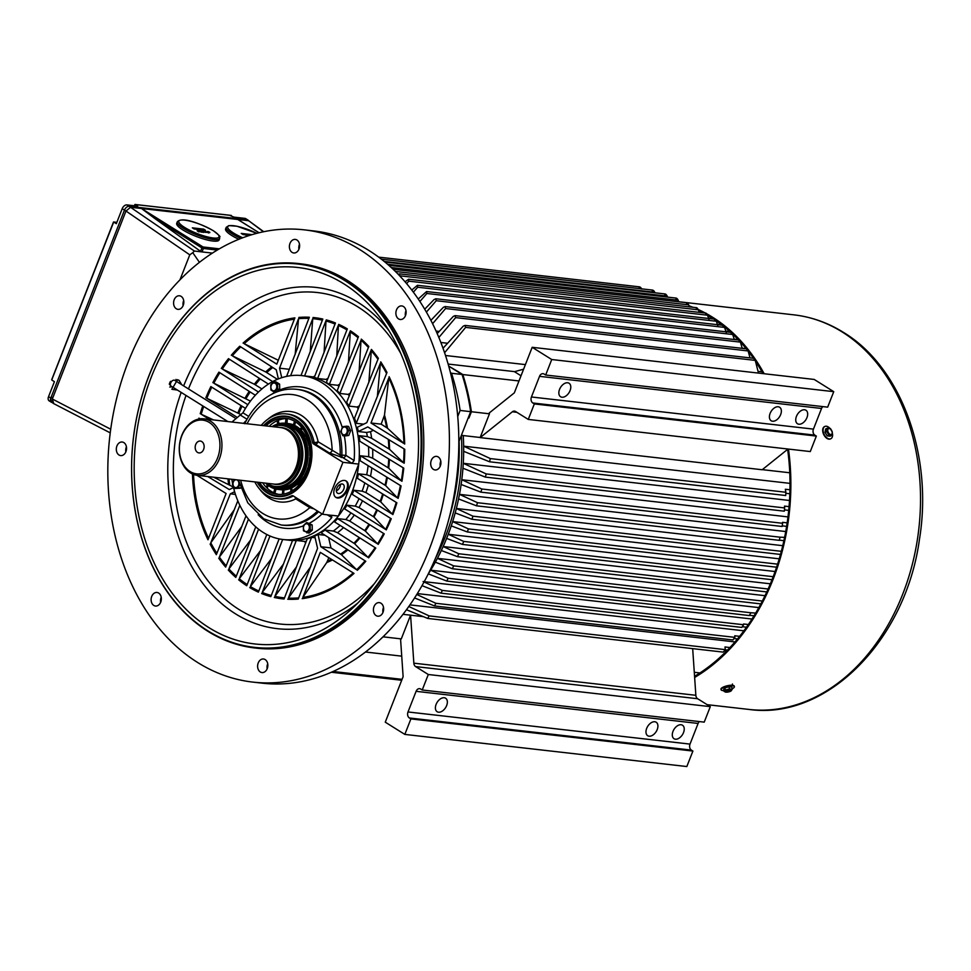 <?xml version="1.0" encoding="UTF-8"?>
<svg xmlns="http://www.w3.org/2000/svg" width="971" height="971" viewBox="0 0 971 971"><rect width="100%" height="100%" fill="white"/><g stroke="black" fill="none" stroke-linecap="round" stroke-linejoin="round"><path stroke-width="1.46" d="M181.723 384.71L179.15 380.414L177.535 379.697L171.879 389.286L177.39 390.063M153.806 605.455A6.833 5.098 -83.5 0 0 155.457 606.038A6.833 5.098 -83.5 0 0 161.089 600.976A6.833 5.098 -83.5 0 0 158.661 593.063A6.833 5.098 -83.5 0 0 157.011 592.468A6.833 5.098 -83.5 0 0 151.367 597.529A6.833 5.098 -83.5 0 0 153.806 605.455M260.301 671.981A6.833 5.098 -83.5 0 0 261.952 672.563A6.833 5.098 -83.5 0 0 267.583 667.502A6.833 5.098 -83.5 0 0 265.156 659.576A6.833 5.098 -83.5 0 0 263.505 658.993A6.833 5.098 -83.5 0 0 257.873 664.055A6.833 5.098 -83.5 0 0 260.301 671.981M376.105 615.602A6.833 5.098 -83.5 0 0 377.755 616.197A6.833 5.098 -83.5 0 0 383.387 611.135A6.833 5.098 -83.5 0 0 380.96 603.209A6.833 5.098 -83.5 0 0 379.309 602.627A6.833 5.098 -83.5 0 0 373.677 607.688A6.833 5.098 -83.5 0 0 376.105 615.602M433.382 469.357A6.833 5.098 -83.5 0 0 435.032 469.952A6.833 5.098 -83.5 0 0 440.664 464.891A6.833 5.098 -83.5 0 0 438.237 456.965A6.833 5.098 -83.5 0 0 436.586 456.382A6.833 5.098 -83.5 0 0 430.954 461.443A6.833 5.098 -83.5 0 0 433.382 469.357M398.583 318.913A6.833 5.098 -83.5 0 0 400.234 319.495A6.833 5.098 -83.5 0 0 405.866 314.434A6.833 5.098 -83.5 0 0 403.438 306.52A6.833 5.098 -83.5 0 0 401.776 305.926A6.833 5.098 -83.5 0 0 396.144 310.987A6.833 5.098 -83.5 0 0 398.583 318.913M292.089 252.387A6.833 5.098 -83.5 0 0 293.74 252.97A6.833 5.098 -83.5 0 0 299.371 247.908A6.833 5.098 -83.5 0 0 296.944 239.995A6.833 5.098 -83.5 0 0 295.281 239.412A6.833 5.098 -83.5 0 0 289.649 244.461A6.833 5.098 -83.5 0 0 292.089 252.387M176.285 308.754A6.833 5.098 -83.5 0 0 177.936 309.348A6.833 5.098 -83.5 0 0 183.568 304.287A6.833 5.098 -83.5 0 0 181.14 296.361A6.833 5.098 -83.5 0 0 179.477 295.779A6.833 5.098 -83.5 0 0 173.845 300.84A6.833 5.098 -83.5 0 0 176.285 308.754M119.008 454.998A6.833 5.098 -83.5 0 0 120.659 455.593A6.833 5.098 -83.5 0 0 126.291 450.532A6.833 5.098 -83.5 0 0 123.863 442.606A6.833 5.098 -83.5 0 0 122.2 442.023A6.833 5.098 -83.5 0 0 116.569 447.085A6.833 5.098 -83.5 0 0 119.008 454.998M326.754 383.242A82.499 61.598 -83.5 0 0 306.763 376.153A82.499 61.598 96.5 0 1 326.754 383.242A82.499 61.598 96.5 0 1 358.736 464.102L338.394 516.05A82.499 61.598 96.5 0 1 288.084 540.094A82.499 61.598 -83.5 0 0 356.151 478.946A82.499 61.598 -83.5 0 0 326.754 383.242M346.926 329.897A140.322 104.771 -83.5 0 0 338.442 325.467L338.697 324.363A141.499 105.657 -83.5 0 1 347.327 328.89L326.365 382.465A82.499 61.598 96.5 0 1 327.87 383.375A82.499 61.598 96.5 0 1 329.375 384.346L350.361 330.783L348.431 362.304M327.955 378.387L325.892 379.418L317.626 378.484L338.697 324.363M335.044 324.023A140.322 104.771 -83.5 0 0 326.013 321.025L326.268 319.896A141.499 105.657 -83.5 0 1 335.456 322.979L314.276 377.476A82.499 61.598 96.5 0 1 317.626 378.484M344.936 280.655A192.877 144.024 -83.5 0 0 148.879 376.093A192.877 144.024 -83.5 0 0 207.794 630.798A192.877 144.024 -83.5 0 0 403.851 535.361A192.877 144.024 -83.5 0 0 344.936 280.655M345.506 280.182A193.447 144.448 -83.5 0 0 298.643 263.566A193.447 144.448 -83.5 0 0 139.047 406.946A193.447 144.448 -83.5 0 0 207.976 631.356A193.447 144.448 -83.5 0 0 254.839 647.973A193.447 144.448 -83.5 0 0 414.435 504.592A193.447 144.448 -83.5 0 0 345.506 280.182M254.839 647.973L256.72 648.191A193.447 144.448 -83.5 0 0 416.316 504.811A193.447 144.448 -83.5 0 0 347.387 280.401A193.447 144.448 -83.5 0 0 300.525 263.784L298.643 263.566M359.525 249.413A227.578 169.937 -83.5 0 0 304.384 229.86A227.578 169.937 -83.5 0 0 116.617 398.547A227.578 169.937 -83.5 0 0 197.72 662.55A227.578 169.937 -83.5 0 0 252.848 682.103A227.578 169.937 -83.5 0 0 440.616 513.428A227.578 169.937 -83.5 0 0 359.525 249.413M252.848 682.103L262.255 683.171A227.578 169.937 -83.5 0 0 296.143 682.516A227.578 169.937 -83.5 0 0 299.117 682.03A227.578 169.937 -83.5 0 0 302.102 681.472A227.578 169.937 -83.5 0 0 414.399 598.209A227.578 169.937 -83.5 0 0 416.389 595.077A227.578 169.937 -83.5 0 0 418.343 591.909A227.578 169.937 -83.5 0 0 458.628 431.221A227.578 169.937 -83.5 0 0 458.458 427.276A227.578 169.937 -83.5 0 0 458.239 423.344A227.578 169.937 -83.5 0 0 402.916 279.357A227.578 169.937 -83.5 0 0 400.683 276.917A227.578 169.937 -83.5 0 0 398.426 274.526A227.578 169.937 -83.5 0 0 368.919 250.482A227.578 169.937 -83.5 0 0 313.791 230.94L304.384 229.86M406.084 313.16A177.511 132.554 -83.5 0 0 405.441 312.577M209.008 627.691A189.466 141.475 -83.5 0 0 351.138 609.46A189.466 141.475 -83.5 0 0 383.8 322.76A189.466 141.475 -83.5 0 0 343.722 283.763A189.466 141.475 -83.5 0 0 151.136 377.501A189.466 141.475 -83.5 0 0 209.008 627.691M169.755 387.041L172.183 386.798M176.516 381.457L176.006 379.406M183.701 300.573A6.833 5.098 -83.5 0 0 183.118 305.622M299.505 244.194A6.833 5.098 -83.5 0 0 298.922 249.256M405.999 310.72A6.833 5.098 -83.5 0 0 405.417 315.781M440.798 461.164A6.833 5.098 -83.5 0 0 440.227 466.226M383.521 607.409A6.833 5.098 -83.5 0 0 382.938 612.47M267.717 663.788A6.833 5.098 -83.5 0 0 267.134 668.849M161.222 597.262A6.833 5.098 -83.5 0 0 160.64 602.323M126.424 446.806A6.833 5.098 -83.5 0 0 125.842 451.867M458.822 441.198L459.077 441.222A177.511 132.554 -83.5 0 1 449.257 517.494M203.704 406.485A140.322 104.771 -83.5 0 0 201.191 414.229L209.518 419.472M201.191 414.229L213.559 419.933M269.974 536.004L250.36 586.569A140.322 104.771 -83.5 0 0 258.844 591.011M271.637 558.374L250.36 586.569M258.577 529.207L239.254 578.74A140.322 104.771 -83.5 0 0 247.18 584.578M260.665 550.387L239.254 578.74M248.467 519.133L228.901 568.957A140.322 104.771 -83.5 0 0 236.281 576.216M250.7 539.84L228.901 568.957M235.455 494.421L230.321 493.826L210.78 542.838A140.322 104.771 -83.5 0 0 216.873 553.349M234.424 509.569L210.78 542.838M239.825 505.296L219.373 557.075A140.322 104.771 -83.5 0 0 226.158 565.862M241.84 526.428L219.373 557.075M213.693 477.222L233.38 487.041M385.633 529.438L373.981 517.058L358.991 507.554L355.204 506.134L346.938 505.187L385.633 529.438A140.322 104.771 -83.5 0 0 390.609 518.356M377.561 543.869L365.351 531.04L349.694 521.039L345.797 519.534L337.52 518.599L377.561 543.869A140.322 104.771 -83.5 0 0 383.581 533.443M305.647 542.983L304.566 541.43L296.301 540.483L274.89 596.364A140.322 104.771 -83.5 0 0 284.515 597.857M296.568 566.761L274.89 596.364M392.272 514.12L380.729 501.91L365.897 492.564L362.134 491.18L353.869 490.234L392.272 514.12A140.322 104.771 -83.5 0 0 396.229 502.395M211.775 387.174A140.322 104.771 -83.5 0 0 206.811 398.268L236.269 416.777M206.811 398.268L241.184 414.666M219.847 372.743A140.322 104.771 -83.5 0 0 213.826 383.181L247.848 404.701M213.826 383.181L250.433 401.096M282.658 539.475L262.231 592.456A140.322 104.771 -83.5 0 0 271.273 595.478M283.593 563.872L262.231 592.456M291.968 540.544L292.21 541.393M322.384 320.151A140.322 104.771 -83.5 0 0 312.747 318.67L290.62 375.692M312.747 318.67L310.247 351.781M326.013 321.025L324.059 352.522M314.907 375.862L313.402 376.918M338.442 325.467L336.755 356.126M356.648 569.746L341.44 554.72L330.99 547.899L320.831 546.734L356.648 569.746A140.322 104.771 -83.5 0 0 365.072 560.825M302.187 598.646A141.499 105.657 -83.5 0 0 354.014 573.412L320.321 552.365L302.855 597.408A140.322 104.771 -83.5 0 0 353.226 572.914M328.841 557.682L326.766 562.512L302.855 597.408M330.99 547.899L328.768 538.274A85.339 63.722 -83.5 0 0 329.303 537.995M367.96 557.342L354.646 543.724L337.507 532.715L333.332 531.04L325.054 530.093L367.96 557.342A140.322 104.771 -83.5 0 0 375.109 547.62M315.114 537.752L311.57 537.351L288.375 598.124A140.322 104.771 -83.5 0 0 298.68 597.881M310.72 566.651L288.375 598.124M328.501 537.485L328.768 538.274M339.716 384.249L337.641 385.281L329.375 384.346M368.41 347.46A140.322 104.771 -83.5 0 0 361.03 340.214L339.85 393.449A82.499 61.598 96.5 0 0 337.18 390.694L358.445 336.706A141.499 105.657 -83.5 0 0 350.361 330.783M361.03 340.214L359.149 370.958M350.252 393.267L348.116 394.396L339.85 393.449M401.29 480.815L388.716 468.168L372.658 458.215L368.701 456.71L360.423 455.763L401.29 480.815A140.322 104.771 -83.5 0 0 403.086 467.731M397.503 497.917L385.681 485.634L370.521 476.166L366.71 474.746L358.433 473.812L397.503 497.917A140.322 104.771 -83.5 0 0 400.416 485.536M240.735 346.865A140.322 104.771 -83.5 0 0 232.324 355.787L272.633 381.603M294.395 319.168A140.322 104.771 -83.5 0 0 244.158 343.685L276.784 364.149L294.905 317.869A141.499 105.657 -83.5 0 0 243.078 343.103M232.324 355.787L265.678 371.929L277.39 379.321M244.158 343.685L278.301 360.253M229.435 359.27A140.322 104.771 -83.5 0 0 222.286 368.992L258.468 392.041M222.286 368.992L254.341 384.225L261.903 388.934M308.887 318.415A140.322 104.771 -83.5 0 0 298.57 318.682L279.527 368.179L281.736 377.695M298.57 318.682L295.135 354.561M386.567 373.519A140.322 104.771 -83.5 0 0 380.45 363.02L356.223 423.32A82.499 61.598 96.5 0 0 354.5 418.173L378.35 358.311A141.499 105.657 -83.5 0 0 371.432 349.414L368.846 382.222M388.788 377.986L370.983 422.992L403.948 443.492A140.322 104.771 -83.5 0 0 388.788 377.986L384.492 415.115L381.142 424.157L370.983 422.992M380.45 363.02L377.355 396.496M381.142 424.157L387.526 428.235L403.948 443.492M359.076 435.651L367.354 436.586L371.662 438.297A85.339 63.722 -83.5 0 0 370.509 431.694L366.589 432.471L358.311 431.525L367.766 426.924L404.749 449.294A141.499 105.657 -83.5 0 1 404.203 463.228L359.076 435.651A82.499 61.598 96.5 0 1 359.84 441.271L403.754 468.143A141.499 105.657 -83.5 0 1 401.933 481.288M359.464 405.72L357.207 407.043L348.929 406.096L371.432 349.414M458.433 372.209A192.027 143.38 -83.5 0 0 458.263 371.711L448.723 366.128L462.05 374.466A196.288 146.572 96.5 0 1 470.656 411.655L459.077 441.222M230.321 493.826L234.63 491.739M233.501 487.551L229.338 489.578L207.77 476.543M198.715 419.071A141.499 105.657 -83.5 0 1 198.97 418.125L200.123 418.841M205.852 397.758A141.499 105.657 -83.5 0 1 210.853 386.592L245.481 408.378M212.855 382.659A141.499 105.657 -83.5 0 1 218.912 372.148L255.337 395.233M221.303 368.458A141.499 105.657 -83.5 0 1 228.476 358.651L268.409 384.103M231.304 355.228A141.499 105.657 -83.5 0 1 239.74 346.222L276.262 369.769L278.374 378.908M298.862 317.432A141.499 105.657 -83.5 0 1 309.336 317.238L286.591 376.396M313.026 317.505A141.499 105.657 -83.5 0 1 322.821 319.046L300.998 375.51M304.591 375.911L326.268 319.896M361.285 339.11A141.499 105.657 -83.5 0 1 368.798 346.465L346.659 402.334A82.499 61.598 96.5 0 1 348.929 406.096M380.741 361.843A141.499 105.657 -83.5 0 1 386.98 372.476L366.783 422.676L357.328 427.276A82.499 61.598 96.5 0 1 358.311 431.525M360.423 455.763A82.499 61.598 96.5 0 1 360.168 460.752L401.072 485.937A141.499 105.657 -83.5 0 1 398.122 498.39M358.433 473.812A82.499 61.598 96.5 0 1 357.449 478.339L396.872 502.796A141.499 105.657 -83.5 0 1 392.879 514.581M353.869 490.234A82.499 61.598 96.5 0 1 352.242 494.373L391.252 518.757A141.499 105.657 -83.5 0 1 386.24 529.911M346.938 505.187A82.499 61.598 96.5 0 1 344.681 508.925L384.237 533.856A141.499 105.657 -83.5 0 1 378.192 544.355M337.52 518.599A82.499 61.598 96.5 0 1 334.534 521.876L375.789 548.057A141.499 105.657 -83.5 0 1 368.616 557.852M325.054 530.093A82.499 61.598 96.5 0 1 321.049 532.739L365.788 561.287A141.499 105.657 -83.5 0 1 357.352 570.293M320.831 546.734L318.003 534.463A82.499 61.598 96.5 0 1 314.725 536.053L317.566 548.336L298.231 599.071A141.499 105.657 -83.5 0 1 287.756 599.265M311.57 537.351A82.499 61.598 96.5 0 1 307.273 538.747L284.078 599.01A141.499 105.657 -83.5 0 1 274.283 597.468M296.301 540.483A82.499 61.598 96.5 0 1 292.55 540.483L270.836 596.619A141.499 105.657 -83.5 0 1 261.636 593.536M279.138 538.893L258.395 592.14A141.499 105.657 -83.5 0 1 249.765 587.625M266.807 534.511L246.731 585.731A141.499 105.657 -83.5 0 1 238.648 579.808M255.761 526.852L235.807 577.393A141.499 105.657 -83.5 0 1 228.294 570.038M246.015 515.844L225.66 567.1A141.499 105.657 -83.5 0 1 218.742 558.204M237.822 500.83L216.351 554.672A141.499 105.657 -83.5 0 1 210.112 544.027M196.955 475.305L226.109 493.511L207.988 539.791A141.499 105.657 -83.5 0 1 192.452 473.982M404.203 463.228L403.523 462.73A140.322 104.771 -83.5 0 0 404.033 448.857M371.662 438.297L389.577 449.33L403.523 462.73M370.509 431.694L373.35 430.311M325.018 535.264L318.003 534.463M363.7 424.169L356.223 423.32M289.322 369.296L279.527 368.179M450.423 372.585L451.527 373.265A196.288 146.572 96.5 0 1 460.12 410.454L457.729 416.559M460.12 410.454L470.656 411.655M451.527 373.265L462.05 374.466M302.102 681.508L296.143 682.516M418.367 591.934L414.399 598.209M458.263 423.344L458.652 431.209M402.941 279.381L398.426 274.526M234.266 479.456L232.397 484.226L234.472 488.486L240.565 487.83M234.472 488.486L240.42 488.207M238.417 487.988L239.509 484.456M348.65 430.456L346.586 426.196L348.589 426.427L350.665 430.687L348.795 435.457L344.851 435.967L342.848 435.736L346.781 435.226L348.65 430.456L350.665 430.687M346.586 426.196L342.642 426.706L340.772 431.476L342.848 435.736M346.781 435.226L348.795 435.457M277.136 425.274A32.177 24.02 96.5 0 1 290.523 425.784A32.177 24.02 96.5 0 1 304.069 466.141A32.177 24.02 96.5 0 1 272.73 486.872A32.177 24.02 96.5 0 1 270.266 485.573M284.248 425.189A31.29 23.365 96.5 0 1 290.717 426.67A31.29 23.365 96.5 0 1 304.542 463.398A31.29 23.365 96.5 0 1 277.184 487.26M280.57 487.576A31.29 23.365 96.5 0 1 279.247 487.211M286.263 425.699A31.29 23.365 96.5 0 1 287.634 425.638M264.173 425.711A39.823 29.737 96.5 0 1 286.142 416.753A39.823 29.737 96.5 0 1 292.635 418.513A39.823 29.737 96.5 0 1 310.477 464.138A39.823 29.737 96.5 0 1 277.123 495.902A39.823 29.737 96.5 0 1 270.618 494.142A39.823 29.737 96.5 0 1 257.728 482.235M274.987 488.838L273.858 492.722A38.209 28.523 -83.5 0 0 274.453 492.989A38.209 28.523 -83.5 0 0 274.878 493.171M278.908 494.409A38.209 28.523 96.5 0 1 274.854 493.219L276.055 489.105M265.933 425.905A38.209 28.523 96.5 0 1 285.959 418.367A38.209 28.523 96.5 0 1 292.186 420.055A38.209 28.523 96.5 0 1 309.3 463.81A38.209 28.523 96.5 0 1 277.305 494.288A38.209 28.523 96.5 0 1 271.067 492.6A38.209 28.523 96.5 0 1 259.488 482.441M286.336 423.368A33.281 24.858 96.5 0 1 286.906 423.429A33.281 24.858 96.5 0 1 292.332 424.897A33.281 24.858 96.5 0 1 307.249 463.021A33.281 24.858 96.5 0 1 279.369 489.566A33.281 24.858 96.5 0 1 278.798 489.493M294.65 421.305L293.618 424.861A33.281 24.858 96.5 0 1 294.213 425.116A33.281 24.858 96.5 0 1 294.638 425.298M293.618 424.861L293.424 424.837A33.281 24.858 96.5 0 0 288.593 423.623L286.906 423.429M272.026 426.597A33.281 24.858 96.5 0 1 285.401 423.259A33.281 24.858 96.5 0 1 290.827 424.728A33.281 24.858 96.5 0 1 305.744 462.851A33.281 24.858 96.5 0 1 277.864 489.396A33.281 24.858 96.5 0 1 272.426 487.928A33.281 24.858 96.5 0 1 265.593 483.133M285.583 423.283A33.281 24.858 96.5 0 1 285.777 423.295A33.281 24.858 96.5 0 1 291.203 424.776A33.281 24.858 96.5 0 1 306.12 462.888A33.281 24.858 96.5 0 1 278.24 489.445A33.281 24.858 96.5 0 1 278.046 489.42M267.401 484.808L266.054 487.078A38.209 28.523 96.5 0 1 262.68 482.805M274.805 488.789L273.664 492.698A38.209 28.523 96.5 0 1 267.037 488.073L268.481 485.646M283.69 494.057L283.884 489.87A33.281 24.858 96.5 0 1 282.792 489.894L282.403 494.263M282.61 489.87A33.281 24.858 96.5 0 1 281.056 489.76L279.369 489.566M291.664 488.049A33.281 24.858 96.5 0 1 290.596 488.498L290.984 491.435M290.402 488.474A33.281 24.858 96.5 0 1 283.884 489.87M292.198 490.731L291.652 487.94A33.281 24.858 96.5 0 0 297.66 483.971L298.473 485.597M299.493 484.48L298.74 482.963A33.281 24.858 96.5 0 0 303.656 476.797L304.348 477.501M305.112 476.057L304.469 475.414A33.281 24.858 96.5 0 0 307.807 467.646L308.317 467.876M308.754 466.238L308.28 466.031A33.281 24.858 96.5 0 0 309.7 457.426L310.174 457.426M310.259 455.727L309.785 455.727A33.281 24.858 96.5 0 0 309.166 447.146L309.81 446.866M309.555 445.228L308.851 445.519A33.281 24.858 96.5 0 0 306.253 437.787L307.212 436.901M306.605 435.445L305.574 436.416A33.281 24.858 96.5 0 0 301.241 430.287L302.406 428.308M301.508 427.167L300.257 429.291A33.281 24.858 96.5 0 0 294.614 425.359L295.621 421.912M294.48 421.22L293.424 424.837M287.04 423.441L287.27 418.598A38.209 28.523 96.5 0 1 287.55 418.61M278.993 423.635L278.325 420.237A38.209 28.523 96.5 0 1 285.996 418.61L285.401 423.259M270.496 426.427L270.011 425.456A38.209 28.523 96.5 0 1 277.087 420.771L277.706 423.963M299.335 430.978A32.431 24.214 96.5 0 1 293.169 485.002M298.813 483.097A33.281 24.858 96.5 0 1 297.842 483.995L297.66 483.971M304.591 475.535A33.281 24.858 96.5 0 1 303.838 476.81L303.656 476.797M308.45 466.104A33.281 24.858 96.5 0 1 307.989 467.67L307.807 467.646M310.259 455.751L309.98 455.751A33.281 24.858 96.5 0 1 309.895 457.426M309.567 445.313L309.045 445.543A33.281 24.858 96.5 0 1 309.348 447.061M306.666 435.591L305.756 436.428A33.281 24.858 96.5 0 1 306.375 437.666M301.617 427.313L300.44 429.303A33.281 24.858 96.5 0 1 301.301 430.177M287.27 418.622A38.209 28.523 -83.5 0 0 286.178 418.622L285.996 418.61M278.337 420.334A38.209 28.523 -83.5 0 0 277.269 420.795L277.087 420.771M270.084 425.577A38.209 28.523 -83.5 0 0 269.307 426.293M267.535 484.917L266.054 487.078M266.236 487.102A38.209 28.523 -83.5 0 0 267.098 487.976M277.269 420.795L277.888 423.914M286.178 418.622L285.959 423.32M297.842 483.995L298.583 485.476M290.596 488.498L291.154 491.338M282.792 489.894L282.585 494.239M51.912 401.29L51.803 401.229A4.552 2.852 -58 0 1 51.208 397.03L124.47 210.1A4.552 2.852 -58 0 1 129.094 206.313L246.403 219.689A4.552 2.852 -58 0 1 247.204 219.956L248.345 220.672M51.208 397.03L52.713 397.964L125.975 211.047A4.552 2.852 -58 0 1 125.975 211.035L130.587 207.26A4.552 2.852 -58 0 1 130.6 207.26L247.908 220.623A4.552 2.852 -58 0 1 248.71 220.89M263.566 425.638A40.394 30.162 96.5 0 1 295.985 419.666A40.394 30.162 96.5 0 1 308.329 473.011A40.394 30.162 96.5 0 1 267.268 492.989A40.394 30.162 96.5 0 1 257.133 482.162M277.123 495.902L277.5 495.938A39.823 29.737 -83.5 0 0 310.356 466.42A39.823 29.737 -83.5 0 0 296.167 420.225A39.823 29.737 -83.5 0 0 286.518 416.802L286.142 416.753M342.168 483.971A5.268 3.301 122 0 0 337.119 487.66A5.268 3.301 122 0 0 337.507 493.207A5.268 3.301 122 0 0 338.418 493.523A5.268 3.301 122 0 0 343.467 489.833A5.268 3.301 122 0 0 343.079 484.286A5.268 3.301 122 0 0 342.168 483.971M344.487 480.439A9.674 6.057 122 0 0 335.213 487.224A9.674 6.057 122 0 0 335.917 497.419A9.674 6.057 122 0 0 337.605 498.002A9.674 6.057 122 0 0 346.878 491.205A9.674 6.057 122 0 0 346.174 481.009A9.674 6.057 122 0 0 344.487 480.439M335.553 497.164A9.674 6.057 122 0 0 336.852 497.528A9.674 6.057 122 0 0 345.955 491.047A9.674 6.057 122 0 0 345.773 480.803M313.985 508.865L309.773 507.627A2.84 1.784 122 0 0 310.028 506.401M247.022 419.241L240.25 415.018L242.932 412.821A82.499 61.598 96.5 0 1 301.872 375.607A82.499 61.598 96.5 0 1 321.862 382.683A82.499 61.598 96.5 0 1 354.124 460.509L351.963 463.337L342.945 462.305L322.603 514.242L293.206 495.878A2.84 2.124 96.5 0 0 292.514 495.635A2.84 2.124 96.5 0 0 291.531 495.829A42.675 31.861 96.5 0 1 276.796 498.73A42.675 31.861 96.5 0 1 266.455 495.064A42.675 31.861 96.5 0 1 254.815 481.907M338.394 516.05L331.621 515.273L331.754 517.616A82.499 61.598 96.5 0 1 283.192 539.536A82.499 61.598 96.5 0 1 263.202 532.448A82.499 61.598 96.5 0 1 233.295 486.677M232.542 483.194A82.499 61.598 96.5 0 1 231.863 479.286M240.25 415.018L231.935 422.033M322.603 514.242L332.094 515.431M261.248 425.371A42.675 31.861 96.5 0 1 286.457 413.925A42.675 31.861 96.5 0 1 296.798 417.591A42.675 31.861 96.5 0 1 312.492 442.291L314.191 442.485A2.84 0.777 168 0 0 318.124 441.769L340.166 455.035L345.87 455.35L354.124 460.509M240.626 480.281A62.581 46.729 96.5 0 0 262.947 513.538A62.581 46.729 96.5 0 0 309.773 507.627L295.767 498.876A2.84 1.687 62.6 0 0 294.492 496.691M293.545 496.096A2.84 1.687 62.6 0 0 293.218 496.023A42.675 31.861 96.5 0 1 278.483 498.912L276.796 498.73M243.503 423.356L246.391 420.37M358.736 464.102L351.963 463.337L342.981 457.717L329.254 452.887L315.235 444.135L313.548 443.941L342.945 462.305M313.548 443.941A2.84 2.124 96.5 0 1 312.492 442.291M336.342 490.877A5.268 3.301 122 0 0 340.481 484.274M247.059 423.757A62.581 46.729 96.5 0 1 307.443 399.931A62.581 46.729 96.5 0 1 332.143 450.52A2.84 1.784 -58 0 1 329.254 452.887M732.437 684.009L732.255 685.538M733.566 685.514L730.338 685.283M764.177 373.738A198.57 148.272 -83.5 0 0 712.435 317.141A198.57 148.272 -83.5 0 0 706.791 313.815M705.371 313.05A198.57 148.272 -83.5 0 0 698.246 309.531M692.966 307.285A198.57 148.272 -83.5 0 0 689.034 305.804M694.556 676.302A197.429 147.422 -83.5 0 0 787.627 449.342M763.012 373.604A197.429 147.422 -83.5 0 0 755.499 361.297M753.423 358.275A197.429 147.422 -83.5 0 0 748.18 351.186M746.298 348.82A197.429 147.422 -83.5 0 0 740.315 341.889M738.543 339.996A197.429 147.422 -83.5 0 0 732.547 334.036M730.738 332.373A197.429 147.422 -83.5 0 0 724.39 326.96M722.181 325.224A197.429 147.422 -83.5 0 0 716.197 320.891M713.345 319.01A197.429 147.422 -83.5 0 0 712.034 318.172A197.429 147.422 -83.5 0 0 707.653 315.563M702.312 312.698A197.429 147.422 -83.5 0 0 698.744 310.975M694.641 677.467A198.57 148.272 -83.5 0 0 788.464 449.075M827.377 438.661L830.011 439.086M825.799 426.196L824.792 426.475M306.933 532.958L310.283 529.911L312.286 530.13L312.177 524.923L306.69 522.519L303.34 525.566L303.462 530.785L308.936 533.176L312.286 530.13M310.283 529.911L310.162 524.692L312.177 524.923M310.162 524.692L306.69 522.519M827.304 428.15L826.697 431.452L828.906 435.069L831.734 435.384L832.341 432.095L830.047 428.345L830.739 428.903L827.304 428.15L825.629 428.976L825.01 432.265L827.219 435.882L830.047 436.197L831.734 435.384M832.123 431.779A3.204 1.93 64 0 0 829.307 428.539A3.204 1.93 64 0 0 827.887 431.294A3.204 1.93 64 0 0 830.691 434.523A3.204 1.93 64 0 0 832.123 431.779M830.618 438.819A6.833 4.102 -116 0 1 830.411 438.928A6.833 4.102 -116 0 1 822.91 432.277A6.833 4.102 -116 0 1 824.44 426.645A6.833 4.102 -116 0 1 824.646 426.56M832.438 433.527A6.833 4.102 -116 0 1 830.824 438.734A6.833 4.102 -116 0 1 823.323 432.071A6.833 4.102 -116 0 1 824.852 426.451A6.833 4.102 -116 0 1 829.804 428.247M828.906 435.069L827.219 435.882M826.697 431.452L825.01 432.265M177.317 221.789L176.71 223.342A22.758 5.086 21.4 0 0 182.864 229.933A22.758 5.086 21.4 0 0 205.172 239.449A22.758 5.086 21.4 0 0 219.094 239.946L219.701 238.405C218.511 235.625 223.658 238.878 213.402 230.758C202.114 224.483 182.342 216.084 177.317 221.789A22.758 5.086 21.4 0 0 183.47 228.379A22.758 5.086 21.4 0 0 205.779 237.895A22.758 5.086 21.4 0 0 219.701 238.405M208.012 232.372L207.624 231.401L208.729 231.863M208.789 231.693L209.809 232.639L208.474 232.761M208.352 232.991L208.146 232.227L208.352 232.991M207.503 232.348L205.099 231.11L207.503 232.348L206.277 232.397M205.087 232.069L202.842 230.855L204.031 230.989L206.35 232.215L204.019 231.948M206.35 232.215L204.978 232.36M203.437 231.741L201.567 230.77L203.789 231.632L203.546 232.457L202.296 231.996L203.4 231.729M202.126 231.462L200.196 230.528L202.126 231.462L201.932 232.275L200.754 231.838M194.212 229.01L205.488 230.297L203.619 229.12L192.331 227.833L194.212 229.01M198.57 230.37L201.106 231.62L198.266 230.685L199.261 231.414L198.715 231.887L197.149 230.746L198.46 230.649M201.106 231.62L200.062 231.814M200.172 231.511L199.128 231.729M203.255 230.042L203.619 229.12M198.921 231.365L197.356 230.224M203.789 231.632L202.502 231.486M209.772 232.3L208.352 232.275M208.449 232.033L207.624 231.401M227.833 421.56L171.139 386.142A3.411 2.136 -58 0 1 170.884 382.55A3.411 2.136 -58 0 1 174.161 380.159A3.411 2.136 -58 0 1 174.756 380.353L234.897 417.918M266.479 483.23A31.29 23.365 -83.5 0 0 275.825 487.163A31.29 23.365 -83.5 0 0 298.777 471.906A31.29 23.365 -83.5 0 0 299.699 438.674A31.29 23.365 -83.5 0 0 282.913 424.982A31.29 23.365 -83.5 0 0 272.924 426.706M266.964 483.291A30.635 22.879 -83.5 0 0 294.82 476.178A30.635 22.879 -83.5 0 0 298.51 438.953A30.635 22.879 -83.5 0 0 273.409 426.755M197.38 475.353L273.895 484.08A28.45 21.241 -83.5 0 0 280.388 483.497A28.45 21.241 -83.5 0 0 295.597 439.997A28.45 21.241 -83.5 0 0 286.542 429.583A28.45 21.241 -83.5 0 0 280.34 427.543L203.825 418.829A28.45 21.241 -83.5 0 0 182.961 432.702A28.45 21.241 -83.5 0 0 182.123 462.912A28.45 21.241 -83.5 0 0 197.38 475.353A28.45 21.241 -83.5 0 0 218.232 461.48A28.45 21.241 -83.5 0 0 219.07 431.27A28.45 21.241 -83.5 0 0 203.825 418.829M217.213 431.961A27.03 20.185 -83.5 0 0 189.491 424.618A27.03 20.185 -83.5 0 0 182.111 462.014A27.03 20.185 -83.5 0 0 209.821 469.357A27.03 20.185 -83.5 0 0 217.213 431.961M195.778 450.313A5.972 4.467 -83.5 0 0 198.982 452.923A5.972 4.467 -83.5 0 0 203.364 450.01A5.972 4.467 -83.5 0 0 203.534 443.662A5.972 4.467 -83.5 0 0 200.329 441.052A5.972 4.467 -83.5 0 0 195.96 443.965A5.972 4.467 -83.5 0 0 195.778 450.313M731.054 690.709L732.304 689.264L729.476 688.937L725.41 690.065L724.16 691.522L726.551 692.165M730.495 691.267A3.204 0.91 167 0 0 730.678 689.908A3.204 0.91 167 0 0 726.259 690.782A3.204 0.91 167 0 0 726.077 692.141A3.204 0.91 167 0 0 730.495 691.267M731.199 690.818L725.689 692.202M723.953 690.648A6.833 1.954 -13 0 1 721.077 689.75L720.943 689.216A6.833 1.954 -13 0 1 723.092 687.165A6.833 1.954 -13 0 1 730.083 685.295A6.833 1.954 -13 0 1 734.258 686.133L734.379 686.667A6.833 1.954 -13 0 1 732.231 688.718A6.833 1.954 -13 0 1 732.183 688.742M721.077 689.75A6.833 1.954 -13 0 1 723.213 687.686A6.833 1.954 -13 0 1 730.204 685.829A6.833 1.954 -13 0 1 734.379 686.667M732.304 689.264L731.794 687.08L728.966 686.752L724.9 687.881L723.65 689.337L724.16 691.522M728.238 691.983L730.289 691.352M725.41 690.065L724.9 687.881M729.476 688.937L728.966 686.752M274.125 381.737L270.775 384.771L270.885 389.99L274.356 392.163L277.718 389.116L277.597 383.897L274.125 381.737L276.128 381.955L279.599 384.128L279.721 389.347L276.917 391.896M274.356 392.163L275.813 392.333M277.718 389.116L279.721 389.347M277.597 383.897L279.599 384.128M240.929 238.465A22.758 5.086 21.4 0 1 232.348 233.95A22.758 5.086 21.4 0 1 226.207 227.36L225.588 228.913A22.758 5.086 21.4 0 0 231.741 235.504A22.758 5.086 21.4 0 0 238.805 239.303M252.084 234.642L241.209 233.404L243.09 234.581L249.79 235.346M246.282 236.499L246.233 235.795L247.253 236.171M246.901 236.293L246.233 235.795M170.568 385.475L169.367 384.382L170.095 381.967M170.629 381.336L171.284 381.737M169.367 384.382L170.313 384.965M798.866 424.218A7.962 4.989 -58 0 1 797.482 423.744A7.962 4.989 -58 0 1 796.9 415.357A7.962 4.989 -58 0 1 804.534 409.762A7.962 4.989 -58 0 1 805.93 410.235A7.962 4.989 -58 0 1 806.5 418.635A7.962 4.989 -58 0 1 798.866 424.218M772.552 421.22A7.962 4.989 -58 0 1 771.156 420.746A7.962 4.989 -58 0 1 770.586 412.359A7.962 4.989 -58 0 1 778.22 406.764A7.962 4.989 -58 0 1 779.604 407.237A7.962 4.989 -58 0 1 780.186 415.637A7.962 4.989 -58 0 1 772.552 421.22M561.978 397.224A7.962 4.989 -58 0 1 560.595 396.751A7.962 4.989 -58 0 1 560.012 388.364A7.962 4.989 -58 0 1 567.647 382.768A7.962 4.989 -58 0 1 569.042 383.242A7.962 4.989 -58 0 1 569.613 391.641A7.962 4.989 -58 0 1 561.978 397.224M681.096 724.742A7.962 4.989 122 0 0 673.461 730.338A7.962 4.989 122 0 0 674.044 738.725A7.962 4.989 122 0 0 675.428 739.198A7.962 4.989 122 0 0 683.062 733.615A7.962 4.989 122 0 0 682.479 725.216A7.962 4.989 122 0 0 681.096 724.742M654.77 721.744A7.962 4.989 122 0 0 647.147 727.34A7.962 4.989 122 0 0 647.718 735.727A7.962 4.989 122 0 0 649.114 736.2A7.962 4.989 122 0 0 656.736 730.617A7.962 4.989 122 0 0 656.165 722.218A7.962 4.989 122 0 0 654.77 721.744M444.208 697.748A7.962 4.989 122 0 0 436.574 703.344A7.962 4.989 122 0 0 437.156 711.731A7.962 4.989 122 0 0 438.54 712.204A7.962 4.989 122 0 0 446.175 706.621A7.962 4.989 122 0 0 445.604 698.222A7.962 4.989 122 0 0 444.208 697.748M708.964 319.471L707.531 315.211L706.172 313.22L705.662 314.034M333.077 671.483L402.055 679.348M519 380.96L462.803 374.551A196.288 146.572 96.5 0 1 471.408 411.74L468.957 417.979L468.204 417.894M788.015 449.027L762.186 469.746L480.172 437.605L512.36 411.789A4.552 3.399 96.5 0 1 514.496 411.109A4.552 3.399 96.5 0 1 515.589 411.51L528.26 419.423L810.275 451.564L816.344 436.076L534.329 403.936L532.824 402.989A4.552 3.399 96.5 0 1 531.44 396.981L539.536 376.335A4.552 3.399 96.5 0 1 543.056 373.689A4.552 3.399 96.5 0 1 544.161 374.078L545.666 375.024L827.668 407.152L833.749 391.665L814.196 379.443L532.181 347.302L514.339 392.842L489.323 412.918A196.288 146.572 96.5 0 1 489.457 413.804L471.408 411.74M514.642 371.638L448.129 364.052M458.263 371.711L462.803 374.551M523.6 369.198L514.472 371.675L521.026 375.777M401.727 656.153L365.484 652.014M699.957 672.939L694.289 672.296M404.822 734.404L410.891 718.916L692.906 751.056L686.825 766.544L404.822 734.404L385.269 722.181L403.123 676.653L400.586 639.355A196.288 146.572 -83.5 0 0 401.29 638.906L383.242 636.842A196.288 146.572 96.5 0 1 382.586 637.267M789.763 472.768L762.308 469.648M726.429 651.189L724.232 650.934M408.791 606.499L429.133 615.893L427.713 618.43L406.461 609.739M416.765 594.483L435.882 603.294L434.498 605.94L414.593 597.954M423.089 581.544L442.351 590.417L441.016 593.147L421.997 585.659M428.187 574.067A180.934 135.103 -83.5 0 0 463.252 435.566A180.934 135.103 96.5 0 1 463.64 446.175L490.355 458.591L489.53 461.771L463.665 451.333A180.934 135.103 96.5 0 1 463.276 463.301L486.228 473.933L485.342 477.101L462.949 468.24A180.934 135.103 96.5 0 1 461.771 479.723L481.834 489.008L480.863 492.139L461.128 484.468A180.934 135.103 96.5 0 1 459.477 494.36L477.514 502.711L476.494 505.83L458.567 498.936A180.934 135.103 96.5 0 1 456.37 508.488L472.986 516.184L471.906 519.267L455.205 512.906A180.934 135.103 96.5 0 1 452.656 521.597L468.447 528.904L467.306 531.962L451.26 525.869A180.934 135.103 96.5 0 1 448.25 534.268L463.701 541.43L462.524 544.44L446.636 538.407A180.934 135.103 96.5 0 1 443.164 546.527L458.773 553.749L457.547 556.686L441.32 550.508A180.934 135.103 96.5 0 1 437.399 558.349L453.651 565.862L452.389 568.739L435.324 562.185A180.934 135.103 96.5 0 1 430.639 570.195L448.104 578.255L446.806 581.071L428.308 573.885A180.934 135.103 96.5 0 1 428.162 574.116M443.031 348.249L463.24 326.159L465.048 325.406L465.643 327.385L444.597 352.752M437.193 333.587L453.323 316.388L455.12 315.636L455.642 317.614L438.856 337.483M430.893 320.345L443.371 307.309L445.155 306.569L445.592 308.523L432.593 323.707M424.715 309.203L434.11 299.517L435.87 298.765L436.246 300.719L426.403 312.104M418.234 299.019L426.56 291.543L426.876 293.485L419.897 301.508M411.777 290.062L417.445 285.292L417.688 287.234L413.367 292.174M405.089 281.833L408.597 279.235L408.791 281.165L406.618 283.629M398.219 274.32L399.579 273.846L399.664 275.825M401.29 638.906L410.587 615.189L403.014 614.327M489.457 413.804L480.172 437.496L461.371 435.348A180.934 135.103 -83.5 0 1 435.688 557.803M816.344 436.076L814.839 435.129A4.552 3.399 96.5 0 1 813.443 429.121L821.539 408.463A4.552 3.399 96.5 0 1 822.813 406.606M463.64 446.175L790.018 483.376M463.276 463.301L789.508 500.478M461.771 479.723L787.979 516.9M459.477 494.36L785.733 531.538M456.37 508.488L782.747 545.678M452.656 521.597L779.228 558.811M448.25 534.268L775.089 571.518M443.164 546.527L770.355 583.802M437.399 558.349L765.014 595.672M430.639 570.195L758.824 607.591M424.218 581.665L751.991 619.025M417.324 593.584L743.883 630.798M409.932 604.884L734.986 641.916M423.332 616.646L410.587 615.189L413.84 663.169A4.552 3.399 96.5 0 0 415.624 666.592L428.296 674.505L710.299 706.645L697.639 698.732A4.552 3.399 96.5 0 1 695.855 695.297L692.675 648.628M436.064 331.062L439.22 331.414M440.858 342.484L447.582 343.249M445.507 355.507L525.408 364.611M452.389 568.739L760.839 603.889M762.344 601.037L453.651 565.862M773.183 576.689L463.701 541.43M462.524 544.44L772.018 579.699M457.547 556.686L766.787 591.934M768.11 588.996L458.773 553.749M467.306 531.962L776.582 567.198M777.589 564.139L468.447 528.904M471.906 519.267L780.49 554.441M781.327 551.322L472.986 516.184M476.494 505.83L779.3 540.337L780.004 537.181L477.514 502.711M783.9 540.677L779.337 540.155M780.004 537.181L784.604 537.364M480.863 492.139L782.08 526.464L782.626 523.284L481.834 489.008M786.619 526.355L782.189 525.857M782.626 523.284L782.565 522.325L787.165 522.859M485.342 477.101L784.313 511.171L784.665 507.942L486.228 473.933M788.719 510.358L784.459 509.872M784.665 507.942L784.459 506.109L789.059 506.631M446.806 581.071L749.296 615.541L750.911 612.762L448.104 578.255M754.018 615.808L749.442 615.286M750.911 612.762L755.669 613.077M441.016 593.147L741.808 627.424L743.568 624.741L442.351 590.417M746.493 627.193L742.281 626.708M743.568 624.741L743.555 623.977L748.362 624.523M434.498 605.94L732.935 639.95L734.853 637.364L435.882 603.294M737.499 638.942L733.991 638.542M734.853 637.364L734.756 635.774L739.623 636.333M427.713 618.43L723.237 652.111L725.301 649.635L429.133 615.893M727.522 650.06L725.167 649.793M725.301 649.635L724.985 646.965L729.937 647.536M489.53 461.771L785.697 495.513L785.879 492.261L490.355 458.591M789.848 493.754L785.83 493.304M785.879 492.261L785.345 489.25L789.957 489.772M426.876 293.485L724.56 327.409C723.468 325.285 722.922 324.897 722.934 326.256M726.272 332.713L724.56 327.409M725.75 331.111L729.864 331.584M408.791 281.165L707.531 315.211M708.587 318.342L713.115 318.864M417.688 287.234L716.331 321.255C715.202 319.143 714.62 318.755 714.583 320.102M717.775 325.649L716.331 321.255M717.326 324.302L721.611 324.787M399.712 275.776L698.355 309.81C697.178 307.71 696.51 307.309 696.341 308.62M699.205 312.346L698.355 309.81M395.367 271.443L688.718 304.87C687.541 302.782 686.825 302.382 686.582 303.668M689.386 306.872L688.718 304.87M391.252 267.535L678.207 300.233C677.018 298.146 676.265 297.733 675.937 299.019M678.717 301.823L678.207 300.233M387.55 264.246L667.198 296.106C666.021 294.031 665.22 293.618 664.807 294.881M667.514 297.102L667.198 296.106M384.176 261.417L654.757 292.247C653.592 290.171 652.743 289.759 652.233 291.009M436.246 300.719L732.717 334.51C731.661 332.373 731.163 331.985 731.224 333.381M734.27 339.51L732.717 334.51M734.161 339.146L738.166 339.607M445.592 308.523L740.388 342.12C739.38 339.971 738.919 339.607 739.016 341.003M742.232 348.358L740.388 342.12M742.172 348.176L746.129 348.625M455.642 317.614L748.107 350.944C747.172 348.783 746.76 348.419 746.881 349.839M750.037 357.886L748.107 350.944M465.643 327.385L755.256 360.387C754.394 358.226 754.03 357.862 754.164 359.306M758.485 373.095L755.256 360.387M758.048 371.347L761.992 371.796M641.734 289.03C640.581 286.955 639.695 286.53 639.076 287.756M710.299 706.645L704.23 722.133L422.227 690.005L428.296 674.505M410.891 718.916L409.386 717.982A4.552 3.399 96.5 0 1 408.002 711.961L416.098 691.316A4.552 3.399 96.5 0 1 419.618 688.67A4.552 3.399 96.5 0 1 420.722 689.058L422.227 690.005M692.906 751.056L691.401 750.11A4.552 3.399 96.5 0 1 690.005 744.102L698.1 723.444A4.552 3.399 96.5 0 1 699.375 721.587M528.26 419.423L534.329 403.936M833.749 391.665L551.734 359.525L532.181 347.302M545.666 375.024L551.734 359.525M468.957 417.979A192.027 143.38 -83.5 0 0 468.775 416.474M52.264 402.54L52.191 402.528A4.552 2.852 -58 0 1 51.402 402.261A4.552 2.852 -58 0 1 50.808 398.061L124.47 210.1A4.552 2.852 -58 0 1 129.094 206.313L194.394 251.052L212.406 253.103M130.587 207.26L237.761 219.47L240.456 221.157M179.975 279.842L189.782 254.839L125.975 211.035L52.313 399.008L110.73 429.231M194.394 251.052L192.756 252.678L199.443 262.34M192.756 252.678L189.782 254.839M53.696 403.475L52.313 399.008M263.408 231.79L248.673 220.708L237.761 219.47L259.039 232.773M248.673 220.708L263.76 231.717M217.31 250.057L203.388 248.479L202.041 251.926L200.56 251.319L201.895 247.921L154.692 218.414L200.56 251.319M154.692 218.414L141.499 208.498L203.048 246.974L219.385 248.831M51.402 402.261L49.145 400.853A4.552 2.852 -58 0 1 48.55 396.654L54.412 381.676L51.791 380.025L51.985 379.321L113.704 222.019L51.985 379.321M116.848 222.383L113.704 222.019L116.338 223.67L122.212 208.692A4.552 2.852 122 0 1 126.837 204.905L137.736 206.143L135.103 204.505L231.365 215.477L230.418 215.708L233.999 217.116L244.898 218.366A4.552 2.852 -58 0 1 245.699 218.633L247.957 220.041A4.552 2.852 -58 0 1 248.588 220.696M126.837 204.905L129.094 206.313L247.156 219.774A4.552 2.852 -58 0 1 247.957 220.041M134.605 205.791L135.103 204.505L134.532 205.779M327.348 379.94A82.499 61.598 -83.5 0 0 325.892 379.418M181.176 392.418A171.721 128.233 -83.5 0 0 235.625 613.915A171.721 128.233 -83.5 0 0 357.826 603.027M388.885 330.528A171.721 128.233 -83.5 0 0 357.716 302.175A171.721 128.233 -83.5 0 0 183.653 385.912M186.031 395.452A166.794 124.555 -83.5 0 0 239.254 609.654A166.794 124.555 -83.5 0 0 374.527 583.437M400.744 353.371A166.794 124.555 -83.5 0 0 357.838 306.86A166.794 124.555 -83.5 0 0 188.483 388.934M202.769 405.902A141.499 105.657 -83.5 0 0 200.232 413.719M193.545 474.431A140.322 104.771 -83.5 0 0 208.547 538.359M227.979 478.849A108.036 80.666 -83.5 0 0 228.561 484.213M229.071 478.97A106.846 79.78 -83.5 0 0 229.726 484.845M373.981 517.058A108.036 80.666 -83.5 0 0 377.379 510.078M373.362 516.584A106.846 79.78 -83.5 0 0 376.736 509.678M358.991 507.554A85.339 63.722 -83.5 0 0 362.486 500.769M355.204 506.134A82.499 61.598 -83.5 0 0 359.064 498.633M365.351 531.04A108.036 80.666 -83.5 0 0 369.635 524.656M364.708 530.542A106.846 79.78 -83.5 0 0 368.956 524.231M349.694 521.039A85.339 63.722 -83.5 0 0 354.318 514.994M345.797 519.534A82.499 61.598 -83.5 0 0 350.944 512.882M304.566 541.43A82.499 61.598 -83.5 0 0 306.29 541.32M380.729 501.91A108.036 80.666 -83.5 0 0 383.29 494.373M380.122 501.449A106.846 79.78 -83.5 0 0 382.659 493.972M365.897 492.564A85.339 63.722 -83.5 0 0 368.349 485.099M362.134 491.18A82.499 61.598 -83.5 0 0 364.793 482.89M241.111 405.623A108.036 80.666 -83.5 0 0 237.956 412.724M242.046 406.206A106.846 79.78 -83.5 0 0 238.902 413.233M249.219 391.349A108.036 80.666 -83.5 0 0 245.19 397.879M250.154 391.944A106.846 79.78 -83.5 0 0 246.161 398.401M341.44 554.72A108.036 80.666 -83.5 0 0 347.909 549.877M326.766 562.512A108.036 80.666 -83.5 0 0 332.483 559.964M340.627 554.113A106.846 79.78 -83.5 0 0 347.096 549.355M327.506 561.092A106.846 79.78 -83.5 0 0 331.475 559.332M354.646 543.724A108.036 80.666 -83.5 0 0 359.925 537.983M353.942 543.19A106.846 79.78 -83.5 0 0 359.197 537.521M337.507 532.715A85.339 63.722 -83.5 0 0 343.54 527.581M333.332 531.04A82.499 61.598 -83.5 0 0 340.141 525.432M358.056 337.69A140.322 104.771 -83.5 0 0 350.118 331.876M338.952 386.191A82.499 61.598 -83.5 0 0 337.641 385.281M349.281 395.707A82.499 61.598 -83.5 0 0 348.116 394.396M388.716 468.168A108.036 80.666 -83.5 0 0 389.432 459.38M388.06 467.67A106.846 79.78 -83.5 0 0 388.728 458.955M372.658 458.215A85.339 63.722 -83.5 0 0 372.658 449.112M368.701 456.71A82.499 61.598 -83.5 0 0 368.495 446.563M385.681 485.634A108.036 80.666 -83.5 0 0 387.368 477.501M385.05 485.16A106.846 79.78 -83.5 0 0 386.713 477.101M370.521 476.166A85.339 63.722 -83.5 0 0 371.857 467.949M366.71 474.746A82.499 61.598 -83.5 0 0 368.094 465.631M271.734 366.856A108.036 80.666 -83.5 0 0 265.678 371.929M272.79 367.536A106.846 79.78 -83.5 0 0 266.746 372.524M259.318 378.314A108.036 80.666 -83.5 0 0 254.341 384.225M260.301 378.933A106.846 79.78 -83.5 0 0 255.349 384.771M404.689 444.05A141.499 105.657 -83.5 0 0 389.104 376.712M387.526 428.235A108.036 80.666 -83.5 0 0 384.492 415.115M386.652 427.592A106.846 79.78 -83.5 0 0 384.103 416.571M367.354 436.586A82.499 61.598 -83.5 0 0 366.589 432.471M377.95 359.306A140.322 104.771 -83.5 0 0 371.165 350.543M358.202 408.864A82.499 61.598 -83.5 0 0 357.207 407.043M389.577 449.33A108.036 80.666 -83.5 0 0 389.055 439.802M388.849 448.796A106.846 79.78 -83.5 0 0 388.279 439.341M235.917 479.747A3.945 2.949 -83.5 0 0 233.076 482.975A3.945 2.949 -83.5 0 0 234.545 487.248A3.945 2.949 -83.5 0 0 238.55 485.294A3.945 2.949 -83.5 0 0 237.349 480.099A3.945 2.949 -83.5 0 0 236.839 479.856M342.909 434.498A3.945 2.949 -83.5 0 0 346.914 432.544A3.945 2.949 -83.5 0 0 345.712 427.337A3.945 2.949 -83.5 0 0 341.707 429.291A3.945 2.949 -83.5 0 0 342.909 434.498M122.212 208.692L125.975 211.047M246.403 219.689L247.908 220.623M244.692 423.732C251.805 409.119 261.709 398.863 274.38 392.939C281.663 389.699 289.103 388.497 296.689 389.322A68.273 50.978 96.5 0 1 313.232 395.197A68.273 50.978 96.5 0 1 340.166 455.035A2.84 2.124 -83.5 0 0 341.294 457.523M317.505 511.062A68.273 50.978 96.5 0 1 281.226 524.995L282.925 525.19A68.273 50.978 96.5 0 0 318.646 511.778M303.219 525.954A71.126 53.102 96.5 0 1 267.256 522.119A71.126 53.102 96.5 0 1 258.14 514.727M286.457 413.925L288.156 414.119A42.675 31.861 96.5 0 1 298.485 417.785A42.675 31.861 96.5 0 1 314.191 442.485A2.84 2.124 -83.5 0 0 315.235 444.135A2.84 1.784 -58 0 0 318.124 441.769A45.516 33.985 96.5 0 0 301.386 415.418A45.516 33.985 96.5 0 0 268.105 419.035M293.339 495.963A2.84 2.124 96.5 0 0 293.218 496.023L291.531 495.829M296.021 497.638A2.84 1.784 122 0 1 295.767 498.876A45.516 33.985 96.5 0 1 269.016 498.05A45.516 33.985 96.5 0 1 260.058 489.627M331.754 517.616L327.215 514.776M322.056 513.902A71.126 53.102 96.5 0 1 309.421 523.199M296.689 389.322L298.388 389.517A68.273 50.978 96.5 0 1 341.865 455.229A2.84 2.124 -83.5 0 0 342.981 457.717A2.84 1.784 -58 0 0 345.87 455.35A71.126 53.102 96.5 0 0 344.329 435.906M271.88 394.141A71.126 53.102 96.5 0 1 275.072 392.248M278.325 390.621A71.126 53.102 96.5 0 1 342.205 427.301M242.932 412.821L248.697 416.413M842.088 331.912A198.57 148.272 -83.5 0 0 793.975 314.859C811.477 316.898 827.972 322.736 843.471 332.398C901.464 367.293 933.277 455.715 919.44 539.451C905.785 640.035 826.916 720.47 749.005 709.437A198.57 148.272 -83.5 0 0 912.837 562.27A198.57 148.272 -83.5 0 0 842.088 331.912M303.802 526.064A3.945 2.949 -83.5 0 0 305.003 531.271A3.945 2.949 -83.5 0 0 309.009 529.316A3.945 2.949 -83.5 0 0 307.807 524.109A3.945 2.949 -83.5 0 0 303.802 526.064M213.207 230.697A21.617 4.831 21.4 0 0 184.624 220.138A21.617 4.831 21.4 0 0 184.624 227.432A21.617 4.831 21.4 0 0 213.207 237.992A21.617 4.831 21.4 0 0 213.207 230.697M280.388 483.497L281.372 483.206A28.025 20.925 -83.5 0 0 296.349 440.349A28.025 20.925 -83.5 0 0 287.428 430.08L286.542 429.583M273.361 484.019A28.584 21.338 -83.5 0 0 295.742 471.603A28.584 21.338 -83.5 0 0 297.175 440.094A28.584 21.338 -83.5 0 0 279.806 427.483M276.444 388.534A3.945 2.949 -83.5 0 0 275.242 383.327A3.945 2.949 -83.5 0 0 271.237 385.269A3.945 2.949 -83.5 0 0 272.438 390.476A3.945 2.949 -83.5 0 0 276.444 388.534M256.793 233.331A21.617 4.831 21.4 0 0 231.389 225.563A21.617 4.831 21.4 0 0 233.501 233.004A21.617 4.831 21.4 0 0 242.75 237.774M813.443 429.121L531.44 396.981M821.539 408.463L539.536 376.335M695.855 695.297L413.84 663.169M697.639 698.732L415.624 666.592M698.1 723.444L416.098 691.316M690.005 744.102L408.002 711.961M691.401 750.11L409.386 717.982M814.839 435.129L532.824 402.989M516.875 412.311L512.36 411.789M201.895 247.921L203.388 248.479A1.141 0.85 96.5 0 0 203.048 246.974A1.141 0.716 122 0 0 201.895 247.921M48.55 396.654L50.808 398.061M244.898 218.366L247.156 219.774M314.446 377.039L301.872 375.607M292.514 540.604L283.192 539.536M238.368 480.026L247.787 502.82L263.699 518.793L281.226 524.995M793.975 314.859L678.693 301.726M749.005 709.437L707.143 704.667M285.608 425.286L282.913 424.982M278.519 487.466L275.825 487.163M226.207 227.36L228.816 225.612L236.924 226.219L256.842 233.319M170.313 383.618L169.44 383.363M331.366 672.248L401.703 680.258M426.56 291.543L723.079 325.321M408.597 279.235L705.881 313.111M417.445 285.292L714.753 319.168M399.579 273.846L696.608 307.698M393.121 269.27L686.898 302.758M388.813 265.338L676.302 298.109M384.929 262.036L665.232 293.97M381.372 259.184L652.718 290.111M435.87 298.765L731.333 332.434M445.155 306.569L739.101 340.068M455.12 315.636L746.942 348.892M465.048 325.406L754.2 358.36M378.678 257.133L639.634 286.87M53.029 403.268L110.245 432.872M259.111 232.761L238.563 219.907M134.993 204.456L231.207 215.416M134.399 205.767L134.884 204.517M116.86 222.347L113.595 221.971M51.706 379.685L113.486 222.043"/></g></svg>
